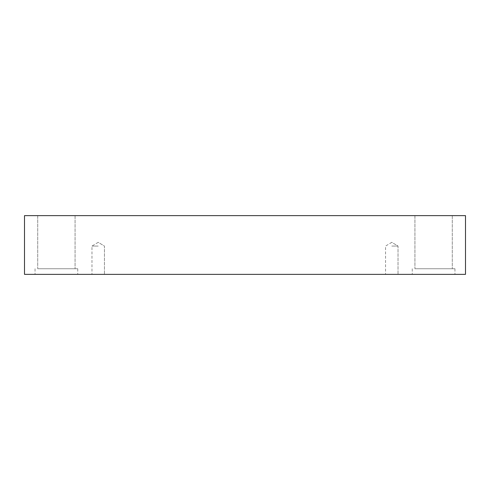 <?xml version="1.0" encoding="UTF-8"?>
<svg xmlns="http://www.w3.org/2000/svg" width="490" height="490" viewBox="0 0 490 490"><rect width="100%" height="100%" fill="white"/><g stroke="black" fill="none" stroke-linecap="round" stroke-linejoin="round"><path stroke-width="0.37" stroke-dasharray="2.45 1.84" d="M98.208 246.072L91.979 246.072L98.208 246.072M98.208 274.357L91.979 274.357L98.208 274.357M391.792 246.072L398.021 246.072L391.792 246.072M24.5 274.357L24.5 215.643L465.5 215.643L465.5 274.357L24.5 274.357M414.926 215.643L452.288 215.643L414.926 215.643L452.288 215.643L414.926 215.643L414.926 268.753L452.288 268.753L414.926 268.753L452.288 268.753L414.926 268.753L414.926 215.643M37.712 215.643L75.074 215.643L37.712 215.643L75.074 215.643L37.712 215.643L37.712 268.753L75.074 268.753L37.712 268.753L75.074 268.753L37.712 268.753L37.712 215.643M391.792 274.357L398.021 274.357L391.792 274.357M433.607 274.357L454.959 274.357L433.607 274.357M56.393 274.357L77.745 274.357L56.393 274.357M433.607 268.753L454.959 268.753L433.607 268.753M56.393 268.753L77.745 268.753L56.393 268.753M98.208 242.329L91.979 246.072L91.979 274.357L91.979 246.072L98.208 242.329L104.437 246.072L104.437 274.357L104.437 246.072L98.208 242.329M391.792 242.329L385.563 246.072L385.563 274.357L385.563 246.072L391.792 242.329L398.021 246.072L398.021 274.357L398.021 246.072L391.792 242.329M412.255 268.753L412.255 274.357L412.255 268.753M454.959 268.753L454.959 274.357L454.959 268.753M452.288 215.643L452.288 268.753L452.288 215.643M35.041 268.753L35.041 274.357L35.041 268.753M77.745 268.753L77.745 274.357L77.745 268.753M75.074 215.643L75.074 268.753L75.074 215.643"/><path stroke-width="0.73" d="M465.5 215.643L24.5 215.643L24.5 274.357L465.5 274.357L465.5 215.643"/></g></svg>
